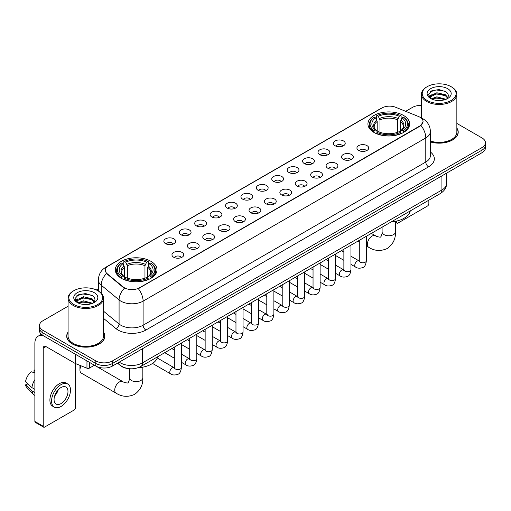 <?xml version="1.0" encoding="UTF-8"?>
<svg xmlns="http://www.w3.org/2000/svg" width="511" height="511" viewBox="0 0 511 511"><rect width="100%" height="100%" fill="white"/><g stroke="black" fill="none" stroke-linecap="round" stroke-linejoin="round"><path stroke-width="0.77" d="M150.898 261.3A20.855 12.04 0 0 0 128.172 258.687A20.855 12.04 0 0 0 115.294 269.814A20.855 12.04 0 0 0 121.407 278.323A20.855 12.04 0 0 0 144.134 280.935A20.855 12.04 0 0 0 157.005 269.814A20.855 12.04 0 0 0 150.898 261.3M403.53 115.441A20.855 12.04 0 0 0 380.804 112.829A20.855 12.04 0 0 0 367.933 123.956A20.855 12.04 0 0 0 374.039 132.47A20.855 12.04 0 0 0 396.766 135.076A20.855 12.04 0 0 0 409.637 123.956A20.855 12.04 0 0 0 403.53 115.441M335.139 145.769A5.902 3.405 180 0 1 333.97 144.805A5.902 3.405 180 0 1 335.925 140.57A5.902 3.405 180 0 1 343.488 140.953A5.902 3.405 180 0 1 344.663 144.805A5.902 3.405 180 0 1 335.139 145.769M342.772 146.12A3.539 2.044 0 0 0 341.821 145.124A3.539 2.044 0 0 0 338.333 144.607A3.539 2.044 0 0 0 335.861 146.12M319.726 154.667A5.902 3.405 180 0 1 318.557 153.702A5.902 3.405 180 0 1 320.512 149.468A5.902 3.405 180 0 1 328.075 149.851A5.902 3.405 180 0 1 329.244 153.702A5.902 3.405 180 0 1 319.726 154.667M327.353 155.025A3.539 2.044 0 0 0 326.408 154.028A3.539 2.044 0 0 0 322.914 153.511A3.539 2.044 0 0 0 320.448 155.025M304.313 163.565A5.902 3.405 180 0 1 303.144 162.607A5.902 3.405 180 0 1 305.099 158.372A5.902 3.405 180 0 1 312.662 158.749A5.902 3.405 180 0 1 313.831 162.607A5.902 3.405 180 0 1 304.313 163.565M311.94 163.922A3.539 2.044 0 0 0 310.995 162.926A3.539 2.044 0 0 0 307.501 162.409A3.539 2.044 0 0 0 305.035 163.922M288.9 172.469A5.902 3.405 180 0 1 287.731 171.504A5.902 3.405 180 0 1 289.686 167.269A5.902 3.405 180 0 1 297.249 167.646A5.902 3.405 180 0 1 298.418 171.504A5.902 3.405 180 0 1 288.9 172.469M296.527 172.82A3.539 2.044 0 0 0 295.575 171.824A3.539 2.044 0 0 0 292.088 171.306A3.539 2.044 0 0 0 289.622 172.82M273.487 181.367A5.902 3.405 180 0 1 272.312 180.402A5.902 3.405 180 0 1 274.273 176.167A5.902 3.405 180 0 1 281.836 176.544A5.902 3.405 180 0 1 283.005 180.402A5.902 3.405 180 0 1 273.487 181.367M281.114 181.718A3.539 2.044 0 0 0 280.162 180.722A3.539 2.044 0 0 0 276.675 180.204A3.539 2.044 0 0 0 274.203 181.718M258.074 190.264A5.902 3.405 180 0 1 256.899 189.3A5.902 3.405 180 0 1 258.853 185.065A5.902 3.405 180 0 1 266.416 185.448A5.902 3.405 180 0 1 267.592 189.3A5.902 3.405 180 0 1 258.074 190.264M265.701 190.616A3.539 2.044 0 0 0 264.749 189.626A3.539 2.044 0 0 0 261.262 189.102A3.539 2.044 0 0 0 258.79 190.616M242.661 199.162A5.902 3.405 180 0 1 241.486 198.198A5.902 3.405 180 0 1 243.44 193.963A5.902 3.405 180 0 1 251.003 194.346A5.902 3.405 180 0 1 252.179 198.198A5.902 3.405 180 0 1 242.661 199.162M250.288 199.52A3.539 2.044 0 0 0 249.336 198.524A3.539 2.044 0 0 0 245.848 198.006A3.539 2.044 0 0 0 243.377 199.52M227.242 208.066A5.902 3.405 180 0 1 226.073 207.102A5.902 3.405 180 0 1 228.027 202.867A5.902 3.405 180 0 1 235.59 203.244A5.902 3.405 180 0 1 236.759 207.102A5.902 3.405 180 0 1 227.242 208.066M234.875 208.418A3.539 2.044 0 0 0 233.923 207.421A3.539 2.044 0 0 0 230.435 206.904A3.539 2.044 0 0 0 227.963 208.418M211.829 216.964A5.902 3.405 180 0 1 210.66 216A5.902 3.405 180 0 1 212.614 211.765A5.902 3.405 180 0 1 220.177 212.142A5.902 3.405 180 0 1 221.346 216A5.902 3.405 180 0 1 211.829 216.964M219.455 217.316A3.539 2.044 0 0 0 218.51 216.319A3.539 2.044 0 0 0 215.016 215.802A3.539 2.044 0 0 0 212.55 217.316M196.416 225.862A5.902 3.405 180 0 1 195.247 224.897A5.902 3.405 180 0 1 197.201 220.663A5.902 3.405 180 0 1 204.764 221.046A5.902 3.405 180 0 1 205.933 224.897A5.902 3.405 180 0 1 196.416 225.862M204.042 226.213A3.539 2.044 0 0 0 203.091 225.217A3.539 2.044 0 0 0 199.603 224.699A3.539 2.044 0 0 0 197.137 226.213M181.003 234.76A5.902 3.405 180 0 1 179.834 233.795A5.902 3.405 180 0 1 181.788 229.56A5.902 3.405 180 0 1 189.351 229.944A5.902 3.405 180 0 1 190.52 233.795A5.902 3.405 180 0 1 181.003 234.76M188.629 235.117A3.539 2.044 0 0 0 187.678 234.121A3.539 2.044 0 0 0 184.19 233.604A3.539 2.044 0 0 0 181.718 235.117M165.59 243.658A5.902 3.405 180 0 1 164.414 242.699A5.902 3.405 180 0 1 166.369 238.465A5.902 3.405 180 0 1 173.938 238.841A5.902 3.405 180 0 1 175.107 242.699A5.902 3.405 180 0 1 165.59 243.658M173.216 244.015A3.539 2.044 0 0 0 172.264 243.019A3.539 2.044 0 0 0 168.777 242.501A3.539 2.044 0 0 0 166.305 244.015M358.652 150.445A5.902 3.405 180 0 1 357.483 149.48A5.902 3.405 180 0 1 359.437 145.245A5.902 3.405 180 0 1 367 145.622A5.902 3.405 180 0 1 368.169 149.48A5.902 3.405 180 0 1 358.652 150.445M366.278 150.796A3.539 2.044 0 0 0 365.333 149.8A3.539 2.044 0 0 0 361.839 149.282A3.539 2.044 0 0 0 359.374 150.796M343.239 159.343A5.902 3.405 180 0 1 342.07 158.378A5.902 3.405 180 0 1 344.024 154.143A5.902 3.405 180 0 1 351.587 154.526A5.902 3.405 180 0 1 352.756 158.378A5.902 3.405 180 0 1 343.239 159.343M350.865 159.694A3.539 2.044 0 0 0 349.914 158.697A3.539 2.044 0 0 0 346.426 158.18A3.539 2.044 0 0 0 343.96 159.694M327.826 168.24A5.902 3.405 180 0 1 326.65 167.276A5.902 3.405 180 0 1 328.611 163.041A5.902 3.405 180 0 1 336.174 163.424A5.902 3.405 180 0 1 337.343 167.276A5.902 3.405 180 0 1 327.826 168.24M335.452 168.598A3.539 2.044 0 0 0 334.501 167.602A3.539 2.044 0 0 0 331.013 167.084A3.539 2.044 0 0 0 328.541 168.598M312.413 177.145A5.902 3.405 180 0 1 311.237 176.18A5.902 3.405 180 0 1 313.192 171.945A5.902 3.405 180 0 1 320.755 172.322A5.902 3.405 180 0 1 321.93 176.18A5.902 3.405 180 0 1 312.413 177.145M320.039 177.496A3.539 2.044 0 0 0 319.088 176.499A3.539 2.044 0 0 0 315.6 175.982A3.539 2.044 0 0 0 313.128 177.496M297 186.042A5.902 3.405 180 0 1 295.824 185.078A5.902 3.405 180 0 1 297.779 180.843A5.902 3.405 180 0 1 305.342 181.22A5.902 3.405 180 0 1 306.517 185.078A5.902 3.405 180 0 1 297 186.042M304.626 186.394A3.539 2.044 0 0 0 303.675 185.397A3.539 2.044 0 0 0 300.187 184.88A3.539 2.044 0 0 0 297.715 186.394M281.58 194.94A5.902 3.405 180 0 1 280.411 193.976A5.902 3.405 180 0 1 282.366 189.741A5.902 3.405 180 0 1 289.929 190.124A5.902 3.405 180 0 1 291.098 193.976A5.902 3.405 180 0 1 281.58 194.94M289.213 195.291A3.539 2.044 0 0 0 288.261 194.295A3.539 2.044 0 0 0 284.774 193.778A3.539 2.044 0 0 0 282.302 195.291M266.167 203.838A5.902 3.405 180 0 1 264.998 202.873A5.902 3.405 180 0 1 266.953 198.638A5.902 3.405 180 0 1 274.516 199.022A5.902 3.405 180 0 1 275.685 202.873A5.902 3.405 180 0 1 266.167 203.838M273.794 204.196A3.539 2.044 0 0 0 272.848 203.199A3.539 2.044 0 0 0 269.354 202.675A3.539 2.044 0 0 0 266.889 204.196M250.754 212.736A5.902 3.405 180 0 1 249.585 211.778A5.902 3.405 180 0 1 251.54 207.536A5.902 3.405 180 0 1 259.103 207.92A5.902 3.405 180 0 1 260.271 211.778A5.902 3.405 180 0 1 250.754 212.736M258.381 213.093A3.539 2.044 0 0 0 257.429 212.097A3.539 2.044 0 0 0 253.941 211.58A3.539 2.044 0 0 0 251.476 213.093M235.341 221.64A5.902 3.405 180 0 1 234.172 220.675A5.902 3.405 180 0 1 236.127 216.44A5.902 3.405 180 0 1 243.69 216.817A5.902 3.405 180 0 1 244.858 220.675A5.902 3.405 180 0 1 235.341 221.64M242.968 221.991A3.539 2.044 0 0 0 242.016 220.995A3.539 2.044 0 0 0 238.528 220.477A3.539 2.044 0 0 0 236.056 221.991M219.928 230.538A5.902 3.405 180 0 1 218.753 229.573A5.902 3.405 180 0 1 220.707 225.338A5.902 3.405 180 0 1 228.276 225.715A5.902 3.405 180 0 1 229.445 229.573A5.902 3.405 180 0 1 219.928 230.538M227.555 230.889A3.539 2.044 0 0 0 226.603 229.893A3.539 2.044 0 0 0 223.115 229.375A3.539 2.044 0 0 0 220.643 230.889M204.515 239.435A5.902 3.405 180 0 1 203.34 238.471A5.902 3.405 180 0 1 205.294 234.236A5.902 3.405 180 0 1 212.857 234.619A5.902 3.405 180 0 1 214.032 238.471A5.902 3.405 180 0 1 204.515 239.435M212.142 239.787A3.539 2.044 0 0 0 211.19 238.79A3.539 2.044 0 0 0 207.702 238.273A3.539 2.044 0 0 0 205.23 239.787M189.096 248.333A5.902 3.405 180 0 1 187.927 247.369A5.902 3.405 180 0 1 189.881 243.134A5.902 3.405 180 0 1 197.444 243.517A5.902 3.405 180 0 1 198.619 247.369A5.902 3.405 180 0 1 189.096 248.333M196.729 248.691A3.539 2.044 0 0 0 195.777 247.694A3.539 2.044 0 0 0 192.289 247.177A3.539 2.044 0 0 0 189.817 248.691M173.683 257.237A5.902 3.405 180 0 1 172.514 256.273A5.902 3.405 180 0 1 174.468 252.038A5.902 3.405 180 0 1 182.031 252.415A5.902 3.405 180 0 1 183.2 256.273A5.902 3.405 180 0 1 173.683 257.237M181.316 257.589A3.539 2.044 0 0 0 180.364 256.592A3.539 2.044 0 0 0 176.876 256.075A3.539 2.044 0 0 0 174.404 257.589M418.528 116.521A10.622 6.132 180 0 1 419.946 117.211A10.622 6.132 180 0 1 423.057 121.548A10.622 6.132 180 0 1 419.946 125.885L139.49 287.802A10.622 6.132 180 0 1 123.272 286.984L107.233 273.755A10.622 6.132 180 0 1 105.311 270.236A10.622 6.132 180 0 1 108.421 265.899L382.011 107.949A10.622 6.132 180 0 1 395.616 107.259L418.528 116.521M128.108 368.552A11.804 6.815 180 0 1 120.641 365.761L117.485 363.155M68.084 332.048A19.086 11.018 0 0 0 66.705 336.155A19.086 11.018 0 0 0 72.3 343.948A19.086 11.018 0 0 0 93.091 346.337A19.086 11.018 0 0 0 104.876 336.155A19.086 11.018 0 0 0 103.497 332.048M423.057 121.548L420.975 125.451L419.946 126.198L138.296 288.658A13.771 7.952 60 0 1 143.106 301.139A15.739 9.089 180 0 1 120.852 301.139A15.739 9.089 180 0 1 119.082 299.925L101.21 285.183A15.739 9.089 180 0 1 98.361 279.971L98.361 291.046M68.084 306.217L42.943 320.736A11.804 6.815 0 0 0 39.488 325.552L39.488 330.694A11.804 6.815 0 0 0 42.943 335.51L95.806 366.036L95.806 363.462A11.804 6.815 0 0 0 112.503 363.462L481.994 150.138A11.804 6.815 0 0 0 485.45 145.322A11.804 6.815 0 0 1 481.994 150.138L112.503 363.462A11.804 6.815 0 0 1 95.806 363.462L42.943 332.942L95.806 363.462L95.806 360.894A11.804 6.815 0 0 0 112.503 360.894L481.994 147.57A11.804 6.815 0 0 0 485.45 142.748A11.804 6.815 0 0 0 481.994 137.932L456.853 123.413M39.488 328.126A11.804 6.815 0 0 0 42.943 332.942A11.804 6.815 0 0 1 39.488 328.126M125.661 288.658L123.272 287.45L106.518 273.5A13.771 9.211 129.5 0 0 101.21 285.183L101.21 293.218M430.403 141.943A19.086 11.018 0 0 0 458.226 132.151A19.086 11.018 0 0 0 456.853 128.037M421.441 105.426A11.804 6.815 0 0 0 412.434 107.412L405.664 111.321M98.361 288.741L96.285 289.941M39.488 325.552A11.804 6.815 0 0 0 42.943 330.374L95.806 360.894M95.806 366.036A11.804 6.815 0 0 0 112.503 366.036L481.994 152.712A11.804 6.815 0 0 0 485.45 147.89L485.45 142.748M395.476 221.627L396.574 222.266A1.967 1.137 120 0 0 396.983 223.166A1.967 1.137 120 0 0 397.967 223.071L427.458 206.042A1.967 1.137 120 0 0 428.85 203.634L428.85 200.191M396.574 222.266L396.574 221.071M427.183 100.501A16.92 9.766 0 0 0 451.111 100.501A16.92 9.766 0 0 0 451.111 86.685L451.667 87.011A17.706 10.22 0 0 1 456.853 94.235A17.706 10.22 0 0 1 445.924 103.682A17.706 10.22 0 0 1 426.628 101.465A17.706 10.22 0 0 1 421.441 94.235A17.706 10.22 0 0 1 426.628 87.011L427.183 86.685A16.92 9.766 0 0 0 427.183 100.501M430.403 141.036A17.706 10.22 0 0 0 456.853 132.151L456.853 94.235M430.403 141.815A18.888 10.903 0 0 0 458.035 132.151A18.888 10.903 0 0 0 456.853 128.35M431.271 98.853L436.841 96.828L446.046 99.294M432.114 99.236L436.841 97.85L445.087 99.639M431.118 98.776L430.249 96.866L430.556 95.704L436.841 92.753L445.432 94.759L447.789 97.55M430.275 98.214L430.249 96.866M430.313 97.377L430.556 96.72L436.841 93.769L445.432 95.781L447.521 97.971M446.416 99.134A8.891 5.136 0 0 0 446.799 98.795C449.067 96.324 448.767 93.973 445.899 91.744L438.943 89.553L431.769 90.805L428.435 94.497L430.594 98.451M447.662 88.678A12.04 6.95 0 0 0 430.658 88.665A12.04 6.95 0 0 0 430.581 98.482A12.04 6.95 0 0 0 430.632 98.508A12.04 6.95 0 0 0 447.713 98.482A12.04 6.95 0 0 0 447.662 88.678M447.553 98.572L448.422 97.978M451.667 87.011L451.111 86.685A16.92 9.766 0 0 0 427.183 86.685M430.115 91.82L436.145 89.968L444.902 91.137M428.959 96.783L430.601 95.621M433.315 94.561L436.145 94.05L443.229 94.656M433.315 98.642L436.145 98.125L443.229 98.738M428.774 96.458L431.284 94.771M373.662 132.247L374.224 130.759A18.728 10.814 0 0 1 374.224 117.153L375.508 117.9A16.92 9.766 0 0 0 375.508 130.011L376.786 130.733L377.195 132.253M377.195 131.634L377.195 121.465L375.508 117.9M376.447 119.51L376.447 115.869L377.003 115.55A18.728 10.814 0 0 1 400.567 115.55L399.276 116.291A16.92 9.766 0 0 0 378.293 116.291L379.973 119.855L379.973 132.298M397.596 132.298L397.596 119.855L399.276 116.291M391.388 221.819A21.641 12.494 0 0 0 410.269 210.915M376.447 133.326A19.514 11.268 0 0 0 401.122 133.326L400.567 132.362A18.728 10.814 0 0 1 377.003 132.362L376.447 133.665M401.122 133.665L401.122 133.326M374.224 117.153L373.662 117.473A19.514 11.268 0 0 0 369.268 124.595A19.514 11.268 0 0 0 373.662 131.723M400.567 115.55L401.122 115.869L401.122 119.51M377.003 132.362L378.293 131.621A16.92 9.766 0 0 0 399.276 131.621L400.567 132.362M375.508 130.011L374.224 130.759M378.293 116.291L377.003 115.55M376.786 120.091A15.132 8.738 0 0 0 376.786 130.733L376.856 130.784C374.704 128.702 373.828 127.29 374.224 126.549A14.557 8.406 0 0 1 377.195 121.465M403.907 131.723A19.514 11.268 0 0 0 408.302 124.595A19.514 11.268 0 0 0 403.907 117.473L403.345 117.153A18.728 10.814 0 0 1 403.345 130.759L403.907 132.247M403.345 130.759L402.061 130.011A16.92 9.766 0 0 0 402.061 117.9L403.345 117.153M402.061 117.9L400.375 121.465L400.375 131.634L400.79 130.733L402.061 130.011M400.375 121.465A14.557 8.406 0 0 1 403.345 126.549C403.741 127.296 402.866 128.708 400.713 130.784L400.79 130.733A15.132 8.738 0 0 0 400.79 120.091M400.375 132.253L400.375 131.634M81.089 365.838A6.688 3.864 120 0 0 79.946 370.053L79.946 366.841A2.753 1.59 -60 0 1 80.24 365.493M79.946 370.053A6.688 3.864 120 0 0 81.332 373.113L116.112 393.189A6.688 3.864 -60 0 1 115.09 387.83A6.688 3.864 -60 0 1 119.459 381.934A6.688 3.864 -60 0 1 122.8 381.608C123.566 382.515 128.631 383.435 127.916 382.777C128.133 383.729 129.871 378.875 129.462 377.763A6.688 3.864 180 0 0 131.423 380.491A6.688 3.864 180 0 0 140.883 380.491A6.688 3.864 180 0 0 142.837 377.763C143.125 384.681 140.378 390.219 134.604 394.364C128.133 397.29 121.969 396.9 116.112 393.189M121.03 278.105L121.592 276.611A18.728 10.814 0 0 1 121.592 263.012L122.876 263.753A16.92 9.766 0 0 0 122.876 275.87L124.147 276.592L124.563 278.112M124.563 277.492L124.563 267.317L122.876 263.753M123.815 265.369L123.815 261.721L124.371 261.402A18.728 10.814 0 0 1 147.928 261.402L146.644 262.149A16.92 9.766 0 0 0 125.661 262.149L127.341 265.714L127.341 278.15M144.958 278.15L144.958 265.714L146.644 262.149M138.079 367.716A21.641 12.494 0 0 0 157.637 356.774M123.815 279.185A19.514 11.268 0 0 0 148.49 279.185L147.928 278.22A18.728 10.814 0 0 1 124.371 278.22L123.815 279.517M148.49 279.517L148.49 279.185M121.592 263.012L121.03 263.331A19.514 11.268 0 0 0 116.636 270.453A19.514 11.268 0 0 0 121.03 277.575M147.928 261.402L148.49 261.721L148.49 265.369M124.371 278.22L125.661 277.473A16.92 9.766 0 0 0 146.644 277.473L147.928 278.22M122.876 275.87L121.592 276.611M125.661 262.149L124.371 261.402M124.147 265.944A15.132 8.738 0 0 0 124.147 276.592L124.218 276.636C122.072 274.56 121.196 273.149 121.592 272.408A14.557 8.406 0 0 1 124.563 267.317M151.275 277.575A19.514 11.268 0 0 0 155.67 270.453A19.514 11.268 0 0 0 151.275 263.331L150.713 263.012A18.728 10.814 0 0 1 150.713 276.611L151.275 278.105M150.713 276.611L149.423 275.87A16.92 9.766 0 0 0 149.423 263.753L150.713 263.012M149.423 263.753L147.743 267.317L147.743 277.492L148.152 276.592L149.423 275.87M147.743 267.317A14.557 8.406 0 0 1 150.707 272.408C151.109 273.155 150.228 274.567 148.081 276.636L148.152 276.592A15.132 8.738 0 0 0 148.152 265.944M147.743 278.112L147.743 277.492M89.476 362.376L89.476 368.08L94.414 365.231M43.531 335.855A15.739 9.089 -120 0 0 38.133 336.181A15.739 9.089 -120 0 0 34.876 343.386L34.876 421.454L43.224 426.27L43.224 348.202A3.935 2.274 60 0 1 44.035 346.401A3.935 2.274 60 0 1 46.003 346.599L75.098 363.391L75.098 354.078M43.224 426.27A1.967 1.137 120 0 0 43.627 427.17L35.285 422.354A1.967 1.137 -60 0 1 34.876 421.454M43.627 427.17A1.967 1.137 120 0 0 44.61 427.075L74.108 410.046A1.967 1.137 120 0 0 75.494 407.637L75.494 363.577M89.476 368.08A1.967 1.137 180 0 1 86.959 368.207L75.36 363.519A1.967 1.137 180 0 1 75.098 363.391M61.026 403.588A9.837 5.678 120 0 0 67.452 394.92A9.837 5.678 120 0 0 65.945 387.038A9.837 5.678 120 0 0 61.026 387.53A9.837 5.678 120 0 0 54.6 396.197A9.837 5.678 120 0 0 56.108 404.08A9.837 5.678 120 0 0 61.026 403.588M54.671 395.968A9.837 5.678 120 0 0 58.203 389.848M34.876 370.424L34.039 370.175L34.039 372.149L34.876 372.634M67.72 383.972L66.047 383.007A13.375 7.722 120 0 0 59.359 383.672A13.375 7.722 120 0 0 50.621 395.463A13.375 7.722 120 0 0 52.671 406.181L54.338 407.146A13.375 7.722 120 0 0 61.026 406.481A13.375 7.722 120 0 0 69.771 394.696A13.375 7.722 120 0 0 67.72 383.972A13.375 7.722 120 0 0 61.026 384.636A13.375 7.722 120 0 0 52.288 396.427A13.375 7.722 120 0 0 54.338 407.146M34.876 379.622A12.986 7.499 120 0 0 31.918 387.625L25.55 381.666A10.233 5.908 120 0 1 31.26 371.778L34.876 372.877M34.876 389.331L31.918 387.625M28.993 384.892L27.262 383.889L25.55 384.879L31.918 390.838L34.876 392.544M31.918 390.838A12.986 7.499 120 0 0 33.522 394.466A12.986 7.499 120 0 0 34.505 395.239L34.876 395.45M34.876 369.938A10.233 5.908 120 0 0 34.039 370.175M25.55 384.879A10.233 5.908 120 0 0 26.757 387.427L33.522 394.466M73.827 304.511A16.92 9.766 0 0 0 97.754 304.511A16.92 9.766 0 0 0 97.754 290.695L98.31 291.015A17.706 10.22 0 0 1 103.497 298.245A17.706 10.22 0 0 1 92.568 307.692A17.706 10.22 0 0 1 73.271 305.476A17.706 10.22 0 0 1 68.084 298.245A17.706 10.22 0 0 1 73.271 291.015L73.827 290.695A16.92 9.766 0 0 0 73.827 304.511M68.084 298.245L68.084 336.155A17.706 10.22 0 0 0 73.271 343.386A17.706 10.22 0 0 0 92.568 345.602A17.706 10.22 0 0 0 103.497 336.155L103.497 298.245M68.084 332.361A18.888 10.903 0 0 0 66.903 336.155A18.888 10.903 0 0 0 72.434 343.865A18.888 10.903 0 0 0 93.021 346.228A18.888 10.903 0 0 0 104.678 336.155A18.888 10.903 0 0 0 103.497 332.361M77.921 302.863L83.491 300.838L92.689 303.298M78.764 303.247L83.491 301.86L91.737 303.649M77.768 302.787L76.899 300.87L77.199 299.708L83.491 296.757L92.082 298.769L94.439 301.554M76.925 302.225L76.899 300.87M76.957 301.381L77.199 300.73L83.491 297.779L92.082 299.785L94.171 301.982M93.066 303.144A8.891 5.136 0 0 0 93.443 302.806C95.71 300.334 95.41 297.977 92.542 295.748L85.586 293.563L78.413 294.809L75.079 298.507L77.244 302.461M94.305 292.688A12.04 6.95 0 0 0 77.302 292.669A12.04 6.95 0 0 0 77.225 302.486A12.04 6.95 0 0 0 77.276 302.518A12.04 6.95 0 0 0 94.356 302.486A12.04 6.95 0 0 0 94.305 292.688M94.196 302.576L95.065 301.988M98.31 291.015L97.754 290.695A16.92 9.766 0 0 0 73.827 290.695M76.765 295.824L82.788 293.972L91.552 295.141M75.602 300.794L77.244 299.625M79.965 298.565L82.788 298.054L89.879 298.66M79.965 302.646L82.788 302.135L89.879 302.742M75.417 300.462L77.928 298.775M107.233 273.755L107.233 274.222M123.272 286.984L123.272 287.45M139.49 287.802L139.49 288.121M430.403 151.997A19.674 11.357 180 0 1 428.569 166.848L145.891 330.049A3.935 2.274 60 0 1 143.106 325.232L425.791 162.025A15.739 9.089 0 0 0 430.403 155.6L430.403 131.506A15.739 9.089 180 0 1 425.791 137.932A13.771 7.952 -120 0 0 420.975 125.451M145.891 330.049A19.674 11.357 180 0 1 118.067 330.049A19.674 11.357 180 0 1 115.863 328.535L103.497 318.34M124.448 288.178A13.771 9.211 129.5 0 0 119.082 299.925L119.082 324.019A15.739 9.089 0 0 0 120.852 325.232A15.739 9.089 0 0 0 143.106 325.232L143.106 301.139L425.791 137.932L425.791 162.025A3.935 2.274 60 0 0 428.569 166.848M430.403 131.506C430.134 125.847 427.643 121.605 422.936 118.776L420.949 117.805A13.771 6.451 112 0 0 420.764 117.741M107.253 266.704A13.771 7.952 -120 0 0 105.828 267.24C101.114 270.07 98.629 274.311 98.361 279.971M105.828 267.24L380.855 108.453A13.771 7.952 60 0 1 381.896 108.013M112.503 360.894L112.503 366.036M481.994 147.57L481.994 152.712M42.943 330.374L42.943 335.51M103.497 311.167L119.082 324.019A3.935 2.632 -50.5 0 1 115.863 328.535M119.235 362.146A15.739 9.089 0 0 0 120.289 362.823A15.739 9.089 0 0 0 142.55 362.823L441.926 189.977A15.739 9.089 0 0 0 446.537 183.551C446.652 187.46 444.57 190.801 440.297 193.58L140.921 366.425A7.869 4.542 60 0 0 142.55 362.823L142.55 348.687M441.926 175.841L441.926 189.977A7.869 4.542 60 0 1 440.297 193.58M118.597 362.516A7.869 5.263 129.5 0 0 119.97 365.071L117.581 363.104M395.476 221.295L395.476 231.905A6.688 3.864 180 0 1 393.515 234.632A6.688 3.864 180 0 1 384.055 234.632A6.688 3.864 180 0 1 382.094 231.905C382.503 233.022 380.765 237.87 380.548 236.919C381.27 237.577 376.198 236.657 375.438 235.75L371.344 233.386M395.476 231.905C395.757 238.829 393.016 244.36 387.242 248.506C380.765 251.431 374.601 251.042 368.744 247.337A6.688 3.864 -60 0 1 367.722 241.978A6.688 3.864 -60 0 1 372.091 236.082A6.688 3.864 -60 0 1 375.438 235.75M397.596 119.855A14.557 8.406 0 0 0 379.973 119.855M398.005 118.482A15.132 8.738 0 0 0 379.564 118.482M144.958 265.714A14.557 8.406 0 0 0 127.341 265.714M145.373 264.34A15.132 8.738 0 0 0 126.932 264.34M366.368 236.261L366.368 260.738A3.539 2.044 180 0 1 365.167 262.271A3.539 2.044 180 0 1 360.319 262.181A3.539 2.044 180 0 1 359.284 260.738L359.169 261.504L359.488 261.242M366.368 260.738C365.882 264.851 364.611 267.144 362.548 267.63C359.623 268.537 357.272 268.332 355.49 267.017A3.539 2.044 -60 0 1 354.947 264.181A3.539 2.044 -60 0 1 357.259 261.057A3.539 2.044 -60 0 1 357.419 260.974A3.539 2.044 -60 0 1 359.035 260.885L359.75 261.166M350.955 245.165L350.955 269.636A3.539 2.044 180 0 1 349.754 271.169A3.539 2.044 180 0 1 344.906 271.086A3.539 2.044 180 0 1 343.871 269.636L343.756 270.402L344.075 270.14M350.955 269.636C350.469 273.749 349.192 276.049 347.135 276.528C344.21 277.435 341.859 277.23 340.077 275.914A3.539 2.044 -60 0 1 339.534 273.078A3.539 2.044 -60 0 1 341.846 269.961A3.539 2.044 -60 0 1 342.006 269.872A3.539 2.044 -60 0 1 343.616 269.782L344.337 270.07M335.542 254.063L335.542 278.533A3.539 2.044 180 0 1 334.341 280.073A3.539 2.044 180 0 1 329.493 279.983A3.539 2.044 180 0 1 328.458 278.533L328.343 279.3L328.662 279.038M335.542 278.533C335.056 282.647 333.779 284.946 331.716 285.425C328.797 286.332 326.44 286.128 324.664 284.819A3.539 2.044 -60 0 1 324.121 281.976A3.539 2.044 -60 0 1 326.433 278.859A3.539 2.044 -60 0 1 326.593 278.77A3.539 2.044 -60 0 1 328.203 278.68L328.924 278.968M320.122 262.961L320.122 287.438A3.539 2.044 180 0 1 318.928 288.971A3.539 2.044 180 0 1 314.08 288.881A3.539 2.044 180 0 1 313.045 287.438L312.93 288.198L313.243 287.936M320.122 287.438C319.637 291.545 318.366 293.844 316.303 294.323C313.377 295.23 311.027 295.026 309.251 293.716A3.539 2.044 -60 0 1 308.708 290.88A3.539 2.044 -60 0 1 311.02 287.757A3.539 2.044 -60 0 1 311.18 287.674A3.539 2.044 -60 0 1 312.789 287.584L313.511 287.865M304.709 271.858L304.709 296.335A3.539 2.044 180 0 1 303.515 297.868A3.539 2.044 180 0 1 298.667 297.779A3.539 2.044 180 0 1 297.626 296.335L297.517 297.102L297.83 296.84M304.709 296.335C304.224 300.449 302.953 302.742 300.89 303.227C297.964 304.128 295.614 303.93 293.838 302.614A3.539 2.044 -60 0 1 293.295 299.778A3.539 2.044 -60 0 1 295.607 296.655A3.539 2.044 -60 0 1 295.76 296.572A3.539 2.044 -60 0 1 297.376 296.482L298.098 296.763M289.296 280.756L289.296 305.233A3.539 2.044 180 0 1 288.095 306.766A3.539 2.044 180 0 1 283.254 306.677A3.539 2.044 180 0 1 282.213 305.233L282.104 306L282.417 305.738M289.296 305.233C288.811 309.347 287.54 311.646 285.477 312.125C282.551 313.032 280.2 312.828 278.418 311.512A3.539 2.044 -60 0 1 277.875 308.676A3.539 2.044 -60 0 1 280.194 305.552A3.539 2.044 -60 0 1 280.347 305.469A3.539 2.044 -60 0 1 281.963 305.38L282.679 305.661M273.883 289.66L273.883 314.131A3.539 2.044 180 0 1 272.682 315.664A3.539 2.044 180 0 1 267.841 315.581A3.539 2.044 180 0 1 266.799 314.131L266.685 314.897L267.004 314.635M273.883 314.131C273.398 318.244 272.127 320.544 270.064 321.023C267.138 321.93 264.787 321.726 263.005 320.41A3.539 2.044 -60 0 1 262.462 317.574A3.539 2.044 -60 0 1 264.775 314.457A3.539 2.044 -60 0 1 264.934 314.367A3.539 2.044 -60 0 1 266.55 314.278L267.266 314.565M258.47 298.558L258.47 323.035A3.539 2.044 180 0 1 257.269 324.568A3.539 2.044 180 0 1 252.421 324.479A3.539 2.044 180 0 1 251.386 323.035L251.271 323.795L251.591 323.533M258.47 323.035C257.985 327.142 256.707 329.442 254.65 329.921C251.725 330.828 249.374 330.623 247.592 329.314A3.539 2.044 -60 0 1 247.049 326.472A3.539 2.044 -60 0 1 249.362 323.354A3.539 2.044 -60 0 1 249.521 323.271A3.539 2.044 -60 0 1 251.131 323.176L251.853 323.463M243.057 307.456L243.057 331.933A3.539 2.044 180 0 1 241.856 333.466A3.539 2.044 180 0 1 237.008 333.376A3.539 2.044 180 0 1 235.973 331.933L235.858 332.699L236.178 332.437M243.057 331.933C242.572 336.046 241.294 338.339 239.237 338.825C236.312 339.726 233.955 339.521 232.179 338.212A3.539 2.044 -60 0 1 231.636 335.376A3.539 2.044 -60 0 1 233.949 332.252A3.539 2.044 -60 0 1 234.108 332.169A3.539 2.044 -60 0 1 235.718 332.08L236.44 332.361M227.644 316.354L227.644 340.831A3.539 2.044 180 0 1 226.443 342.364A3.539 2.044 180 0 1 221.595 342.274A3.539 2.044 180 0 1 220.56 340.831L220.445 341.597L220.765 341.335M227.644 340.831C227.159 344.944 225.881 347.237 223.818 347.723C220.899 348.63 218.542 348.425 216.766 347.11A3.539 2.044 -60 0 1 216.223 344.273A3.539 2.044 -60 0 1 218.536 341.15A3.539 2.044 -60 0 1 218.695 341.067A3.539 2.044 -60 0 1 220.305 340.978L221.027 341.259M212.225 325.258L212.225 349.728A3.539 2.044 180 0 1 211.03 351.261A3.539 2.044 180 0 1 206.182 351.178A3.539 2.044 180 0 1 205.147 349.728L205.032 350.495L205.345 350.233M212.225 349.728C211.739 353.842 210.468 356.141 208.405 356.621C205.479 357.528 203.129 357.323 201.353 356.007A3.539 2.044 -60 0 1 200.81 353.171A3.539 2.044 -60 0 1 203.123 350.054A3.539 2.044 -60 0 1 203.276 349.965A3.539 2.044 -60 0 1 204.892 349.875L205.614 350.163M196.812 334.156L196.812 358.626A3.539 2.044 180 0 1 195.611 360.166A3.539 2.044 180 0 1 190.769 360.076A3.539 2.044 180 0 1 189.728 358.626L189.619 359.393L189.932 359.131M196.812 358.626C196.326 362.74 195.055 365.039 192.992 365.518C190.066 366.425 187.716 366.221 185.934 364.911A3.539 2.044 -60 0 1 185.391 362.069A3.539 2.044 -60 0 1 187.709 358.952A3.539 2.044 -60 0 1 187.863 358.863A3.539 2.044 -60 0 1 189.479 358.773L190.194 359.061M181.399 343.053L181.399 367.53A3.539 2.044 180 0 1 180.198 369.063A3.539 2.044 180 0 1 175.356 368.974A3.539 2.044 180 0 1 174.315 367.53L174.2 368.29L174.519 368.029M181.399 367.53C180.913 371.638 179.642 373.937 177.579 374.416C174.653 375.323 172.303 375.119 170.521 373.809A3.539 2.044 -60 0 1 169.978 370.973A3.539 2.044 -60 0 1 172.296 367.85A3.539 2.044 -60 0 1 172.45 367.767A3.539 2.044 -60 0 1 174.066 367.677L174.781 367.958M43.224 348.202L46.003 346.599M75.36 354.225L75.36 363.519M86.959 368.207L86.959 360.926M380.855 108.453L383.378 107.278M140.921 366.425C134.585 369.606 128.255 369.606 121.925 366.425L119.97 365.071M446.537 183.551L446.537 173.178M396.983 223.166L395.476 222.298M458.035 133.729L458.035 132.151M421.441 118.015L421.441 94.235M368.744 247.337L366.368 245.963M359.284 241.869L357.968 241.109M369.268 128.197L369.268 124.595M408.302 128.197L408.302 124.595M382.094 227.184L382.094 231.905M142.837 367.154L142.837 377.763M116.636 274.056L116.636 270.453M155.67 274.056L155.67 270.453M122.8 381.608L96.24 366.272M129.462 368.718L129.462 377.763M355.49 267.017L350.955 264.398M343.871 260.31L335.542 255.5M359.284 240.349L359.284 260.738M359.035 260.885L350.955 256.222M343.871 252.127L341.38 250.69M340.077 275.914L335.542 273.296M328.458 269.208L320.122 264.398M343.871 249.253L343.871 269.636M343.616 269.782L335.542 265.12M328.458 261.032L325.961 259.588M324.664 284.819L320.122 282.193M313.045 278.105L304.709 273.296M328.458 258.151L328.458 278.533M328.203 278.68L320.122 274.017M313.045 269.929L310.547 268.492M309.251 293.716L304.709 291.098M297.626 287.003L289.296 282.193M313.045 267.049L313.045 287.438M312.789 287.584L304.709 282.915M297.626 278.827L295.134 277.39M293.838 302.614L289.296 299.995M282.213 295.907L273.883 291.098M297.626 275.946L297.626 296.335M297.376 296.482L289.296 291.819M282.213 287.725L279.721 286.288M278.418 311.512L273.883 308.893M266.799 304.805L258.47 299.995M282.213 284.851L282.213 305.233M281.963 305.38L273.883 300.717M266.799 296.629L264.308 295.186M263.005 320.41L258.47 317.791M251.386 313.703L243.057 308.893M266.799 293.748L266.799 314.131M266.55 314.278L258.47 309.615M251.386 305.527L248.895 304.083M247.592 329.314L243.057 326.695M235.973 322.601L227.644 317.791M251.386 302.646L251.386 323.035M251.131 323.176L243.057 318.513M235.973 314.425L233.482 312.988M232.179 338.212L227.644 335.593M220.56 331.505L212.225 326.695M235.973 311.544L235.973 331.933M235.718 332.08L227.644 327.41M220.56 323.322L218.063 321.885M216.766 347.11L212.225 344.491M205.147 340.403L196.812 335.593M220.56 320.442L220.56 340.831M220.305 340.978L212.225 336.315M205.147 332.22L202.65 330.783M201.353 356.007L196.812 353.388M189.728 349.3L181.399 344.491M205.147 329.346L205.147 349.728M204.892 349.875L196.812 345.212M189.728 341.124L187.237 339.681M185.934 364.911L181.399 362.286M174.315 358.198L164.74 352.673M189.728 338.244L189.728 358.626M189.479 358.773L181.399 354.11M174.315 350.022L171.824 348.585M170.521 373.809L152.546 363.43M174.315 347.141L174.315 367.53M174.066 367.677L157.279 357.981M38.133 336.181L41.321 334.341M104.678 337.733L104.678 336.155M66.903 337.733L66.903 336.155"/></g></svg>
